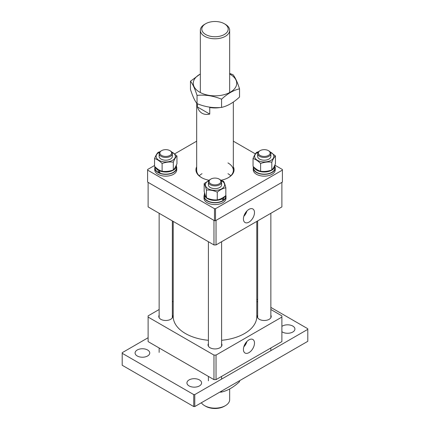 <?xml version="1.0" encoding="UTF-8"?>
<svg xmlns="http://www.w3.org/2000/svg" width="430" height="430" viewBox="0 0 430 430"><rect width="100%" height="100%" fill="white"/><g stroke="black" fill="none" stroke-linecap="round" stroke-linejoin="round"><path stroke-width="0.64" d="M173.209 221.402L173.209 316.469A41.791 24.128 0 0 0 208.4 340.297M221.6 340.297A41.791 24.128 0 0 0 254.737 323.946A41.791 24.128 0 0 0 256.791 316.469L256.791 221.402M248.959 352.638A7.821 4.515 120 0 0 254.092 345.672A7.821 4.515 120 0 0 252.786 339.431A7.821 4.515 120 0 0 248.959 339.867A7.821 4.515 120 0 0 243.869 346.682A7.821 4.515 120 0 0 244.966 352.976A7.821 4.515 120 0 0 248.959 352.638M243.826 346.827A7.525 4.343 120 0 0 246.89 341.522M244.391 345.29A6.547 3.779 120 0 0 245.836 342.78M257.656 315.185A6.966 4.021 0 0 0 257.285 316.469A6.966 4.021 0 0 0 261.585 320.189A6.966 4.021 0 0 0 269.175 319.313A6.966 4.021 0 0 0 271.217 316.469A6.966 4.021 0 0 0 270.852 315.185M208.4 343.618A6.966 4.021 0 0 0 208.034 344.908A6.966 4.021 0 0 0 212.334 348.623A6.966 4.021 0 0 0 219.924 347.752A6.966 4.021 0 0 0 221.966 344.908A6.966 4.021 0 0 0 221.6 343.618M159.148 315.185A6.966 4.021 0 0 0 158.783 316.469A6.966 4.021 0 0 0 163.083 320.189A6.966 4.021 0 0 0 170.672 319.313A6.966 4.021 0 0 0 172.715 316.469A6.966 4.021 0 0 0 172.344 315.185M159.148 309.503L148.119 315.873L148.119 317.071L213.963 355.083L216.037 355.083L281.881 317.071L281.881 315.873L270.852 309.503M257.656 301.887L256.791 301.387M173.209 301.387L172.344 301.887M148.119 317.071L148.119 341.613L213.963 379.625L213.963 355.083M216.037 355.083L216.037 379.625L281.881 341.613L281.881 317.071M216.037 379.625L213.963 379.625M219.45 183.68A5.864 3.386 -0 0 0 219.15 179.079A5.864 3.386 -0 0 0 210.85 179.079A5.864 3.386 -0 0 0 210.549 179.272A5.864 3.386 -0 0 0 211.178 184.045A5.864 3.386 -0 0 0 219.45 183.68M219.15 179.079L219.666 179.38A6.6 3.811 180 0 1 221.6 182.073A6.6 3.811 180 0 1 220.009 184.556A6.6 3.811 180 0 1 212.71 185.647A6.6 3.811 180 0 1 208.4 182.073A6.6 3.811 180 0 1 209.99 179.595A6.6 3.811 180 0 1 210.334 179.38L210.85 179.079M227.959 173.693L227.959 173.693A18.329 10.583 180 0 1 230.776 175.789M233.329 166.781A19.065 11.008 180 0 1 228.48 177.585A19.065 11.008 180 0 1 220.896 180.267M209.179 180.283A19.065 11.008 180 0 1 201.519 177.585L201.519 177.585A19.065 11.008 180 0 1 196.671 166.781M228.217 177.735A18.329 10.583 0 0 0 233.329 170.398A18.329 10.583 0 0 0 227.959 162.916M154.547 165.496L147.603 169.501L147.603 170.103L214.484 208.711L215.516 208.711L282.397 170.103L282.397 169.501L274.84 165.142M255.372 153.897L233.329 141.174M196.671 141.174L174.693 153.865M215.516 208.711L215.516 220.687L282.397 182.073L282.397 170.103M215.516 220.687L214.484 220.687L214.484 208.711M147.603 170.103L147.603 182.073L214.484 220.687M199.224 175.789A18.329 10.583 180 0 1 202.041 173.693M196.671 103.13L196.671 170.398A18.329 10.583 0 0 0 201.783 177.735M225.368 24.333L224.331 23.731A13.196 7.622 0 0 0 205.669 23.731A13.196 7.622 0 0 0 205.669 34.508A13.196 7.622 0 0 0 224.331 34.508A13.196 7.622 0 0 0 224.331 23.731L225.368 24.333A14.663 8.466 180 0 1 229.663 30.315A14.663 8.466 180 0 1 220.611 38.141A14.663 8.466 180 0 1 204.632 36.303A14.663 8.466 180 0 1 200.337 30.315A14.663 8.466 180 0 1 204.632 24.333L205.669 23.731M225.368 405.667L224.331 406.269A13.196 7.622 180 0 1 205.669 406.269L204.632 405.667A14.663 8.466 0 0 0 225.368 405.667A14.663 8.466 0 0 0 229.663 399.685L229.663 388.973M201.347 402.776A14.663 8.466 0 0 0 204.632 405.667L205.669 406.269M197.44 103.764L197.44 106.984C198.332 109.87 199.869 111.956 202.041 113.23C204.228 114.471 206.798 114.762 209.749 114.09L209.749 107.505A18.329 10.583 180 0 0 220.225 107.511M209.507 107.14L209.749 107.505M209.749 114.09L197.44 106.984M221.574 391.096L221.574 392.058L219.666 392.203M239.531 380.727L239.531 381.69C233.56 387.247 227.572 390.703 221.574 392.058M204.352 194.849A10.997 6.348 0 0 0 204.003 196.44L204.003 198.235A10.997 6.348 0 0 0 207.857 203.067A10.997 6.348 0 0 0 219.601 204.003A10.997 6.348 0 0 0 225.997 198.235L225.997 196.44A10.997 6.348 0 0 0 225.836 195.349M204.003 196.44A10.997 6.348 0 0 0 207.857 201.267A10.997 6.348 0 0 0 219.601 202.207A10.997 6.348 0 0 0 225.997 196.44M225.202 196.048A10.648 6.149 0 0 1 223.218 198.192L224.105 199.627A10.648 6.149 0 0 0 225.648 196.44L225.648 195.693M204.594 192.989A10.648 6.149 0 0 0 204.352 194.285L204.352 196.44A10.648 6.149 0 0 0 208.233 201.186A10.648 6.149 0 0 0 223.218 200.348L222.165 198.832L221.45 198.493M204.352 194.285A10.648 6.149 0 0 0 208.233 199.031A10.648 6.149 0 0 0 222.165 198.832M224.105 199.627L221.579 198.429M223.218 198.192L222.563 197.881M221.154 183.449A6.6 3.811 180 0 1 218.429 188.082A6.6 3.811 180 0 1 210.055 187.351A6.6 3.811 180 0 1 208.846 183.449M220.993 180.482A9.621 5.558 180 0 1 222.213 181.154A9.621 5.558 180 0 1 221.369 188.996A9.621 5.558 180 0 1 207.787 188.501A9.621 5.558 180 0 1 209.007 180.482M225.836 187.781L225.836 195.537C222.971 197.945 220.112 199.402 217.263 199.902C213.662 200.154 210.05 199.45 206.432 197.8C205.68 196.601 204.922 194.441 204.164 191.334L204.164 183.578C204.916 184.782 205.674 186.937 206.432 190.044C210.033 189.797 213.645 190.495 217.263 192.145C220.112 189.748 222.971 188.292 225.836 187.781C225.083 184.68 224.326 182.524 223.568 181.315L220.773 180.229M206.432 197.8L206.432 190.044M209.109 180.353L204.164 183.578M217.263 199.902L217.263 192.145M248.959 209.362A7.821 4.515 120 0 0 243.869 216.177A7.821 4.515 120 0 0 244.966 222.471A7.821 4.515 120 0 0 248.959 222.133A7.821 4.515 120 0 0 254.092 215.167A7.821 4.515 120 0 0 252.786 208.926A7.821 4.515 120 0 0 248.959 209.362M216.037 244.933L216.037 220.386L281.881 182.374L281.881 206.916L216.037 244.933L213.963 244.933L148.119 206.916L148.119 182.374L213.963 220.386L213.963 244.933M244.391 214.785A6.547 3.779 120 0 0 245.836 212.275M243.826 216.322A7.525 4.343 120 0 0 246.89 211.017M200.337 74.046A21.72 12.54 0 0 0 194.021 80.055A21.72 12.54 0 0 0 209.378 95.412A21.72 12.54 0 0 0 235.979 86.543A21.72 12.54 0 0 0 229.663 74.046M200.337 73.955L190.469 81.238C192.651 83.839 194.844 88.558 197.042 95.401C205.196 94.557 213.371 95.82 221.574 99.196C227.545 93.643 233.533 90.187 239.531 88.827C237.349 82.012 235.156 77.287 232.958 74.664L229.663 73.439M221.574 99.196L221.574 107.403C213.371 108.242 205.196 106.973 197.042 103.608C194.854 101.007 192.661 96.282 190.469 89.445L190.469 81.238M197.042 95.401L197.042 103.608M239.531 88.827L239.531 97.035C233.56 102.587 227.572 106.043 221.574 107.403M281.881 331.702A7.332 4.236 0 0 0 282.397 332.035A7.332 4.236 0 0 0 290.39 332.954A7.332 4.236 0 0 0 294.915 329.041A7.332 4.236 0 0 0 292.765 326.048A7.332 4.236 0 0 0 281.881 326.381M147.603 349.993A7.332 4.236 0 0 0 139.61 349.079A7.332 4.236 0 0 0 135.084 352.987A7.332 4.236 0 0 0 137.234 355.981A7.332 4.236 0 0 0 145.222 356.9A7.332 4.236 0 0 0 149.748 352.987A7.332 4.236 0 0 0 147.603 349.993M199.445 379.926A7.332 4.236 0 0 0 191.457 379.007A7.332 4.236 0 0 0 186.932 382.92A7.332 4.236 0 0 0 189.076 385.914A7.332 4.236 0 0 0 197.069 386.833A7.332 4.236 0 0 0 201.595 382.92A7.332 4.236 0 0 0 199.445 379.926M148.119 337.722L122.201 352.691L122.201 353.288L193.742 394.595L194.779 394.595L307.799 329.342L307.799 328.746L270.852 307.412M257.656 299.791L256.791 299.296M194.779 394.595L194.779 406.565L307.799 341.312L307.799 329.342M194.779 406.565L193.742 406.565L193.742 394.595M122.201 353.288L122.201 365.258L193.742 406.565M154.972 166.732A10.997 6.348 0 0 0 154.752 168.006L154.752 169.802A10.997 6.348 0 0 0 161.943 175.757A10.997 6.348 0 0 0 174.112 173.924A10.997 6.348 0 0 0 176.746 169.802L176.746 168.006A10.997 6.348 0 0 0 176.391 166.41M154.752 168.006A10.997 6.348 0 0 0 161.943 173.962A10.997 6.348 0 0 0 174.112 172.129A10.997 6.348 0 0 0 176.746 168.006M253.48 166.732A10.997 6.348 0 0 0 253.254 168.006L253.254 169.802A10.997 6.348 0 0 0 260.446 175.757A10.997 6.348 0 0 0 272.615 173.924A10.997 6.348 0 0 0 275.248 169.802L275.248 168.006A10.997 6.348 0 0 0 274.899 166.41M253.254 168.006A10.997 6.348 0 0 0 260.446 173.962A10.997 6.348 0 0 0 272.615 172.129A10.997 6.348 0 0 0 275.248 168.006M176.391 165.851A10.648 6.149 0 0 1 173.967 169.759A10.648 6.149 0 0 1 158.982 170.597L160.229 173.263A10.648 6.149 0 0 0 173.967 171.914A10.648 6.149 0 0 0 176.391 168.006L176.391 165.851A10.648 6.149 0 0 0 176.327 165.163M155.101 166.856L155.101 168.006A10.648 6.149 0 0 0 158.982 172.752L157.875 169.99L158.45 169.581M155.311 167.055A10.648 6.149 0 0 0 157.875 169.99M158.982 172.752L159.724 172.231M158.982 170.597L159.53 170.21M253.609 166.856L253.609 168.006A10.648 6.149 0 0 0 260.655 173.79A10.648 6.149 0 0 0 272.469 171.914A10.648 6.149 0 0 0 274.899 168.006L274.899 165.851A10.648 6.149 0 0 0 274.829 165.163M253.813 167.055A10.648 6.149 0 0 0 261.666 171.812A10.648 6.149 0 0 0 272.469 169.759A10.648 6.149 0 0 0 274.899 165.851M171.903 155.015A6.6 3.811 180 0 1 170.113 159.25A6.6 3.811 180 0 1 161.976 159.519A6.6 3.811 180 0 1 159.595 155.015M171.742 152.048A9.621 5.558 180 0 1 172.113 160.557A9.621 5.558 180 0 1 158.53 160.067A9.621 5.558 180 0 1 159.379 152.225A9.621 5.558 180 0 1 159.756 152.048M160.089 151.677L158.186 152.295C156.977 153.429 155.762 155.515 154.547 158.552C157.057 159.245 159.578 160.895 162.11 163.497C165.835 162.115 169.565 161.68 173.311 162.191C174.521 159.165 175.736 157.079 176.95 155.934L171.549 151.822M176.95 155.934L176.95 163.69C175.741 166.722 174.526 168.807 173.311 169.947C169.587 171.328 165.851 171.763 162.11 171.253C159.578 170.549 157.057 168.899 154.547 166.308L154.547 158.552M173.311 169.947L173.311 162.191M162.11 171.253L162.11 163.497M270.405 155.015A6.6 3.811 180 0 1 268.621 159.25A6.6 3.811 180 0 1 260.478 159.519A6.6 3.811 180 0 1 258.097 155.015M270.244 152.048A9.621 5.558 180 0 1 270.62 160.557A9.621 5.558 180 0 1 257.038 160.067A9.621 5.558 180 0 1 257.887 152.225A9.621 5.558 180 0 1 258.258 152.048M275.453 155.934L275.453 163.69C274.243 166.722 273.028 168.807 271.814 169.947C268.089 171.328 264.353 171.763 260.612 171.253L260.612 163.497C264.337 162.115 268.073 161.68 271.814 162.191C273.023 159.165 274.238 157.079 275.453 155.934L270.051 151.822M258.591 151.677L256.688 152.295C255.479 153.429 254.264 155.515 253.05 158.552C255.576 159.256 258.097 160.906 260.612 163.497M271.814 169.947L271.814 162.191M260.612 171.253C258.097 170.559 255.576 168.909 253.05 166.308L253.05 158.552M161.927 155.612A5.864 3.386 -0 0 0 170.049 155.343A5.864 3.386 -0 0 0 169.893 150.645A5.864 3.386 -0 0 0 169.571 150.468A5.864 3.386 -0 0 0 161.599 150.645A5.864 3.386 -0 0 0 161.927 155.612M169.893 150.645L170.414 150.946A6.6 3.811 180 0 1 172.344 153.639A6.6 3.811 180 0 1 168.501 157.1A6.6 3.811 180 0 1 161.449 156.531A6.6 3.811 180 0 1 159.148 153.639A6.6 3.811 180 0 1 161.083 150.946L161.599 150.645M268.073 150.468A5.864 3.386 0 0 0 260.107 150.645A5.864 3.386 0 0 0 260.429 155.612A5.864 3.386 0 0 0 268.556 155.343A5.864 3.386 0 0 0 268.401 150.645A5.864 3.386 0 0 0 268.073 150.468M268.401 150.645L268.917 150.946A6.6 3.811 180 0 1 270.852 153.639A6.6 3.811 180 0 1 267.008 157.1A6.6 3.811 180 0 1 259.957 156.531A6.6 3.811 180 0 1 257.656 153.639A6.6 3.811 180 0 1 259.586 150.946L260.107 150.645M221.6 379.11L221.6 376.417M221.6 346.193L221.6 241.719M221.6 184.83L221.6 182.073M208.4 380.824L208.4 376.417M208.4 346.193L208.4 241.719M208.4 184.83L208.4 182.073M200.337 92.552L200.337 30.315M233.329 102.055L233.329 170.398M229.663 92.552L229.663 30.315M172.344 317.759L172.344 220.907M172.344 156.391L172.344 153.639M159.148 352.39L159.148 347.983M159.148 317.759L159.148 213.285M159.148 156.391L159.148 153.639M257.656 317.759L257.656 220.907M257.656 156.391L257.656 153.639M270.852 350.676L270.852 347.983M270.852 317.759L270.852 213.285M270.852 156.391L270.852 153.639"/></g></svg>
